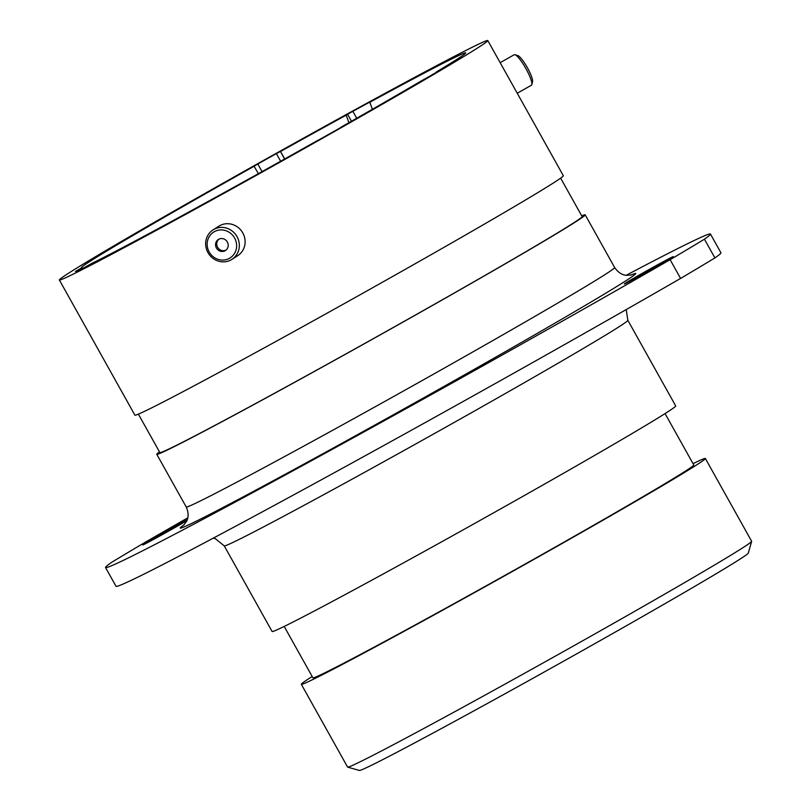 <?xml version="1.0" encoding="UTF-8"?>
<svg xmlns="http://www.w3.org/2000/svg" width="811" height="811" viewBox="0 0 811 811"><rect width="100%" height="100%" fill="white"/><g stroke="black" fill="none" stroke-linecap="round" stroke-linejoin="round"><path stroke-width="1.22" d="M348.923 122.694L346.196 115.162L350.403 112.688L352.856 111.32L356.728 118.244M258.385 173.655L254.056 166.214L257.797 164.015L262.044 171.618M751.635 541.363L748.32 553.092A222.812 4.339 150.8 0 1 593.824 644.208A222.812 4.339 150.8 0 1 359.395 770.45L347.666 767.135A231.429 4.501 -29.2 0 0 591.158 636.006A231.429 4.501 -29.2 0 0 751.635 541.363A231.429 4.501 -29.2 0 0 751.635 541.261L705.367 458.489A231.429 4.501 -29.2 0 0 693.04 463.649M312.184 676.506A231.429 4.501 -29.2 0 0 301.327 684.302L347.584 767.074A231.429 4.501 -29.2 0 0 347.666 767.135M187.24 519.729A28.02 0.547 -29.2 0 0 162.17 533.486A28.02 0.547 -29.2 0 0 142.736 544.951A28.02 0.547 -29.2 0 0 172.236 529.086A28.02 0.547 -29.2 0 0 186.865 520.672M653.828 268.096A28.02 0.547 -29.2 0 0 673.262 256.621A28.02 0.547 -29.2 0 0 643.762 272.486A28.02 0.547 -29.2 0 0 624.328 283.962A28.02 0.547 -29.2 0 0 653.828 268.096M541.14 333.139A413.894 8.059 -29.2 0 0 670.119 259.692L680.591 278.426A413.894 8.059 150.8 0 1 551.612 351.883A413.894 8.059 150.8 0 1 116.014 586.282L105.542 567.538A413.894 8.059 -29.2 0 0 541.14 333.139M301.327 684.302A231.429 4.501 -29.2 0 0 544.901 553.224A231.429 4.501 -29.2 0 0 705.367 458.489M284.195 626.437L312.914 677.824A218.159 4.248 -29.2 0 0 542.518 554.268A218.159 4.248 -29.2 0 0 693.78 464.967L665.061 413.58M224.241 545.854L272.111 631.495A231.176 4.501 -29.2 0 0 515.411 500.569A231.176 4.501 -29.2 0 0 675.705 405.936L627.836 320.294A231.176 4.501 150.8 0 1 467.552 414.928A231.176 4.501 150.8 0 1 224.241 545.854L215.239 538.616L213.242 538.159M159.463 451.859A245.398 4.775 -29.2 0 0 156.766 454.282A245.398 4.775 -29.2 0 0 415.05 315.307A245.398 4.775 -29.2 0 0 585.207 214.844A245.398 4.775 -29.2 0 0 581.72 215.858M138.377 414.127L159.858 452.558A241.871 4.704 -29.2 0 0 414.411 315.58A241.871 4.704 -29.2 0 0 582.116 216.567L560.644 178.136M59.365 279.998L134.9 415.151A245.398 4.775 -29.2 0 0 393.173 276.176A245.398 4.775 -29.2 0 0 563.331 175.713L487.796 40.55A245.398 4.775 -29.2 0 0 229.523 179.535A245.398 4.775 -29.2 0 0 59.365 279.998A245.398 4.775 -29.2 0 0 317.638 141.013A245.398 4.775 -29.2 0 0 487.796 40.55M254.157 166.235A220.136 4.288 -29.2 0 0 234.055 177.548A220.136 4.288 -29.2 0 0 81.435 267.691A220.136 4.288 -29.2 0 0 81.992 267.681L82.742 268.329M81.992 267.681L75.413 271.482A228.155 4.44 -29.2 0 0 84.111 267.681L92.17 263.22A220.136 4.288 -29.2 0 0 316.604 141.023L322.413 137.921A228.155 4.44 -29.2 0 0 340.214 127.844L341.816 126.739A220.136 4.288 -29.2 0 0 420.656 81.272L428.786 76.761A228.155 4.44 -29.2 0 0 439.755 70.253L436.196 72.047A220.136 4.288 -29.2 0 0 465.747 52.908A220.136 4.288 -29.2 0 0 369.846 102.247L371.661 101.122L369.552 102.206A228.155 4.44 -29.2 0 0 352.856 111.32M346.196 115.162A220.136 4.288 -29.2 0 0 280.494 151.505L284.6 159.017M284.732 158.946L280.494 151.505M372.401 109.282L369.846 102.247M187.797 517.834A413.894 8.059 -29.2 0 0 145.879 541.88A383.715 7.471 -29.2 0 0 111.563 562.388A413.894 8.059 -29.2 0 0 105.542 567.538M670.119 259.692A383.715 7.471 -29.2 0 0 704.435 239.184A413.894 8.059 -29.2 0 0 710.456 234.034A413.894 8.059 -29.2 0 0 626.193 275.284M680.591 278.426A383.715 7.471 -29.2 0 0 714.907 257.918L704.435 239.184M710.456 234.034L720.928 252.768A413.894 8.059 150.8 0 1 714.907 257.918M280.636 161.237L276.389 153.624A228.155 4.44 -29.2 0 0 257.797 164.015M276.389 153.624L280.393 151.485M217.591 230.375A15.318 14.497 -122.5 0 0 207.798 248.683A15.318 14.497 -122.5 0 0 226.198 259.632A15.318 14.497 -122.5 0 0 235.991 241.323A15.318 14.497 -122.5 0 0 217.591 230.375M227.404 261.345A17.507 16.575 57.5 0 1 207.281 251.248A17.507 16.575 57.5 0 1 213.09 229.858A17.507 16.575 57.5 0 1 217.571 227.901A17.507 16.575 57.5 0 1 237.704 237.998A17.507 16.575 57.5 0 1 231.895 259.388A17.507 16.575 57.5 0 1 227.404 261.345M223.745 251.278A6.569 6.224 -122.5 0 0 227.607 242.519A6.569 6.224 -122.5 0 0 218.372 239.458A6.569 6.224 -122.5 0 0 223.745 251.278M218.99 239.113A6.569 6.224 -122.5 0 0 225.995 250.133M213.09 229.858L218.879 226.178A17.507 16.575 57.5 0 1 223.36 224.221A17.507 16.575 57.5 0 1 243.493 234.318A17.507 16.575 57.5 0 1 237.674 255.708L231.895 259.388M517.236 93.235L531.387 85.246A17.507 3.416 -119.4 0 0 531.803 84.608A17.507 3.416 -119.4 0 0 531.823 84.537A17.507 3.416 -119.4 0 0 525.7 68.205A17.507 3.416 -119.4 0 0 514.955 54.732L517.803 55.584A15.318 2.991 60.6 0 1 527.201 67.384A15.318 2.991 60.6 0 1 532.563 81.668A15.318 2.991 60.6 0 1 532.553 81.729A15.318 2.991 60.6 0 1 532.533 81.789M514.955 54.732A17.507 3.416 -119.4 0 0 514.194 54.753L500.154 62.67M351.467 121.244L347.595 114.31M156.766 454.282L186.216 506.966A245.398 4.775 -29.2 0 0 444.489 367.981A245.398 4.775 -29.2 0 0 614.647 267.518C620.03 275.456 626.366 275.345 626.68 275.334L631.647 274.888M630.867 275.091A260.919 5.079 150.8 0 1 454.849 380.308A260.919 5.079 150.8 0 1 184.158 524.747M370.343 103.605L369.552 102.206M78.626 269.576L78.91 270.093M627.836 320.294L626.214 309.589M614.647 267.518L585.207 214.844M186.216 506.966C190.149 515.705 186.733 521.047 186.56 521.311L183.56 525.315M532.553 81.729L531.803 84.608"/></g></svg>
